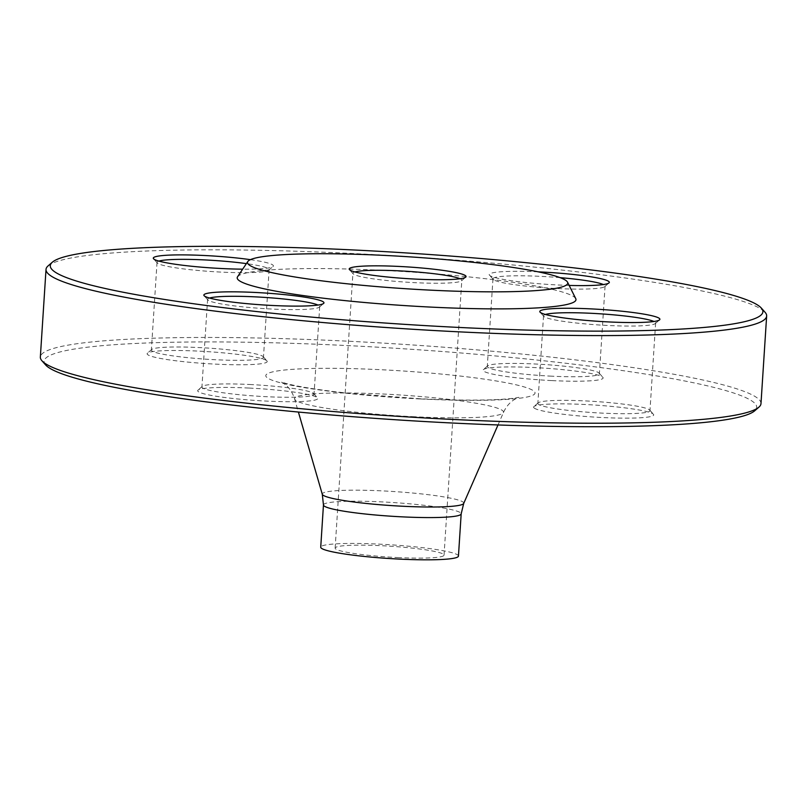 <?xml version="1.0" encoding="UTF-8"?>
<svg xmlns="http://www.w3.org/2000/svg" width="807" height="807" viewBox="0 0 807 807"><rect width="100%" height="100%" fill="white"/><g stroke="black" fill="none" stroke-linecap="round" stroke-linejoin="round"><path stroke-width="0.61" stroke-dasharray="4.04 3.03" d="M760.981 403.641A361.072 36.073 3.7 0 0 402.996 344.337A361.072 36.073 3.7 0 0 40.35 357.037M48.077 265.907A361.072 36.073 -176.3 0 1 352.699 253.519A361.072 36.073 -176.3 0 1 765.066 312.269M354.909 271.949A54.563 5.447 3.7 0 0 352.911 273.25A54.563 5.447 3.7 0 0 353.153 273.815A54.563 5.447 3.7 0 0 415.464 282.692A54.563 5.447 3.7 0 0 461.503 280.816A54.563 5.447 3.7 0 0 461.816 280.291A54.563 5.447 3.7 0 0 460 278.738M397.69 557.546A54.563 5.447 3.7 0 0 444.042 555.155A54.563 5.447 3.7 0 0 389.942 546.188A54.563 5.447 3.7 0 0 335.137 548.104A54.563 5.447 3.7 0 0 397.69 557.546M575.754 298.671A169.742 16.957 3.7 0 0 407.686 271.798A169.742 16.957 3.7 0 0 237.551 276.801M250.402 259.662A60.182 6.012 -176.3 0 1 273.048 266.502A60.182 6.012 -176.3 0 1 242.675 269.165M569.157 285.426A60.182 6.012 -176.3 0 1 489.486 275.207A60.182 6.012 -176.3 0 1 538.148 271.828M266.542 360.537A60.182 6.012 3.7 0 0 205.886 351.529A60.182 6.012 3.7 0 0 147.449 353.173A60.182 6.012 3.7 0 0 206.774 363.634A60.182 6.012 3.7 0 0 266.946 360.9A60.182 6.012 3.7 0 0 266.542 360.537M248.788 388.046A60.182 6.012 3.7 0 0 198.018 390.114A60.182 6.012 3.7 0 0 257.332 400.575A60.182 6.012 3.7 0 0 317.514 397.841A60.182 6.012 3.7 0 0 248.788 388.046M534.274 408.11A60.182 6.012 3.7 0 0 600.953 417.461A60.182 6.012 3.7 0 0 653.448 414.273A60.182 6.012 3.7 0 0 594.043 405.013A60.182 6.012 3.7 0 0 533.952 406.546A60.182 6.012 3.7 0 0 534.274 408.11M552.028 380.601A60.182 6.012 3.7 0 0 602.879 377.333A60.182 6.012 3.7 0 0 543.484 368.073A60.182 6.012 3.7 0 0 483.383 369.606A60.182 6.012 3.7 0 0 552.028 380.601M45.666 364.976A357.057 35.679 -176.3 0 1 402.713 348.725A357.057 35.679 -176.3 0 1 754.686 410.824M458.447 556.084A69.009 6.89 3.7 0 0 390.033 544.745A69.009 6.89 3.7 0 0 320.732 547.176M560.139 277.648A56.167 5.609 3.7 0 0 540.68 276.357A56.167 5.609 3.7 0 0 492.966 278.829A56.167 5.609 3.7 0 0 493.218 279.404A56.167 5.609 3.7 0 0 548.659 288.049A56.167 5.609 3.7 0 0 604.746 286.616A56.167 5.609 3.7 0 0 605.068 286.071A56.167 5.609 3.7 0 0 603.354 284.548M551.695 376.183A56.167 5.609 -176.3 0 1 487.297 366.459A56.167 5.609 -176.3 0 1 487.62 365.914A56.167 5.609 -176.3 0 1 535.011 363.987A56.167 5.609 -176.3 0 1 599.157 373.127A56.167 5.609 -176.3 0 1 599.399 373.712A56.167 5.609 -176.3 0 1 551.695 376.183M545.431 314.478A56.167 5.609 3.7 0 0 543.535 315.769A56.167 5.609 3.7 0 0 543.777 316.344A56.167 5.609 3.7 0 0 599.218 324.989A56.167 5.609 3.7 0 0 655.314 323.557A56.167 5.609 3.7 0 0 655.627 323.012A56.167 5.609 3.7 0 0 655.012 322.104A56.167 5.609 3.7 0 0 653.922 321.489M538.491 404.317A56.167 5.609 -176.3 0 1 537.866 403.399A56.167 5.609 -176.3 0 1 538.188 402.854A56.167 5.609 -176.3 0 1 592.731 401.331A56.167 5.609 -176.3 0 1 649.342 409.734A56.167 5.609 -176.3 0 1 649.716 410.067A56.167 5.609 -176.3 0 1 649.968 410.652A56.167 5.609 -176.3 0 1 597.916 412.891A56.167 5.609 -176.3 0 1 538.491 404.317M209.497 298.045A56.167 5.609 3.7 0 0 207.601 299.336A56.167 5.609 3.7 0 0 207.843 299.911A56.167 5.609 3.7 0 0 271.989 309.051A56.167 5.609 3.7 0 0 319.38 307.124A56.167 5.609 3.7 0 0 319.703 306.579A56.167 5.609 3.7 0 0 317.988 305.056M249.635 384.495A56.167 5.609 -176.3 0 1 313.782 393.634A56.167 5.609 -176.3 0 1 314.034 394.22A56.167 5.609 -176.3 0 1 266.32 396.691A56.167 5.609 -176.3 0 1 201.932 386.967A56.167 5.609 -176.3 0 1 202.254 386.422A56.167 5.609 -176.3 0 1 249.635 384.495M158.929 261.095A56.167 5.609 3.7 0 0 157.032 262.396A56.167 5.609 3.7 0 0 157.284 262.971A56.167 5.609 3.7 0 0 157.658 263.304A56.167 5.609 3.7 0 0 214.269 271.717A56.167 5.609 3.7 0 0 268.812 270.184A56.167 5.609 3.7 0 0 269.135 269.639A56.167 5.609 3.7 0 0 246.397 263.627M262.84 356.361A56.167 5.609 -176.3 0 1 263.223 356.694A56.167 5.609 -176.3 0 1 263.465 357.279A56.167 5.609 -176.3 0 1 211.424 359.519A56.167 5.609 -176.3 0 1 151.988 350.944A56.167 5.609 -176.3 0 1 151.373 350.026A56.167 5.609 -176.3 0 1 151.686 349.481A56.167 5.609 -176.3 0 1 206.229 347.958A56.167 5.609 -176.3 0 1 262.84 356.361M420.447 398.961A134.89 13.477 3.7 0 0 505.666 382.639A134.89 13.477 3.7 0 0 275.116 371.361A134.89 13.477 3.7 0 0 420.447 398.961M463.712 503.427A70.905 7.081 3.7 0 0 393.473 491.524A70.905 7.081 3.7 0 0 322.296 494.277M414.596 416.755A104.688 10.461 -176.3 0 1 294.616 399.021A104.688 10.461 -176.3 0 1 399.717 394.956A104.688 10.461 -176.3 0 1 503.427 412.528A104.688 10.461 -176.3 0 1 414.596 416.755M323.456 504.94A69.009 6.89 -176.3 0 1 392.767 502.509A69.009 6.89 -176.3 0 1 461.18 513.847M444.042 555.155L461.816 280.291M335.137 548.104L352.911 273.25M498 424.956L503.427 412.528C508.884 400.605 517.317 398.083 518.921 397.337L513.716 398.234C494.913 400.524 463.652 400.706 419.953 398.769L350.117 393.443C320.318 390.185 299.024 386.886 286.253 383.517L281.209 381.963C282.702 382.911 290.742 386.492 294.616 399.021L298.398 412.044M461.503 280.816L465.74 277.134M353.153 273.815L349.431 269.609M492.966 278.829L487.297 366.459M605.068 286.071L599.399 373.712M604.746 286.616L608.982 282.934M493.218 279.404L489.486 275.207M487.62 365.914L483.383 369.606M599.157 373.127L602.879 377.333M655.314 323.557L659.551 319.875M543.777 316.344L540.054 312.148M543.535 315.769L537.866 403.399M655.627 323.012L649.968 410.652M538.188 402.854L533.952 406.546M649.716 410.067L653.448 414.273M319.38 307.124L323.617 303.442M207.843 299.911L204.121 295.715M207.601 299.336L201.932 386.967M319.703 306.579L314.034 394.22M202.254 386.422L198.018 390.114M313.782 393.634L317.514 397.841M268.812 270.184L273.048 266.502M157.284 262.971L153.552 258.775M157.032 262.396L151.373 350.026M269.135 269.639L263.465 357.279M151.686 349.481L147.449 353.173M263.223 356.694L266.946 360.9"/><path stroke-width="1.21" d="M46.019 269.407L40.35 357.037A361.072 36.073 3.7 0 0 41.934 360.769A361.072 36.073 3.7 0 0 454.301 419.519A361.072 36.073 3.7 0 0 758.923 407.142A361.072 36.073 3.7 0 0 760.981 403.641L766.65 316.001A361.072 36.073 -176.3 0 1 459.96 331.889A361.072 36.073 -176.3 0 1 46.019 269.407A361.072 36.073 -176.3 0 1 48.077 265.907L52.314 262.225A357.057 35.679 3.7 0 0 404.287 324.323A357.057 35.679 3.7 0 0 761.334 308.072A357.057 35.679 3.7 0 0 353.557 249.968A357.057 35.679 3.7 0 0 52.314 262.225M761.334 308.072L765.066 312.269A361.072 36.073 -176.3 0 1 766.65 316.001M460 278.738A54.563 5.447 3.7 0 0 399.263 270.849A54.563 5.447 3.7 0 0 354.909 271.949M398.92 266.431A58.578 5.851 -176.3 0 1 465.74 277.134A58.578 5.851 -176.3 0 1 407.242 278.627A58.578 5.851 -176.3 0 1 349.431 269.609A58.578 5.851 -176.3 0 1 398.92 266.431M431.452 290.197A160.472 16.039 3.7 0 0 567.553 282.198A160.472 16.039 3.7 0 0 408.655 256.787A160.472 16.039 3.7 0 0 247.81 261.518A160.472 16.039 3.7 0 0 431.452 290.197M247.81 261.518L237.551 276.801A169.742 16.957 3.7 0 0 431.806 307.144A169.742 16.957 3.7 0 0 575.754 298.671L567.553 282.198M242.675 269.165A60.182 6.012 -176.3 0 1 153.955 259.128A60.182 6.012 -176.3 0 1 153.552 258.775A60.182 6.012 -176.3 0 1 184.551 254.901A60.182 6.012 -176.3 0 1 250.402 259.662M272.847 305.5A60.182 6.012 -176.3 0 1 204.121 295.715A60.182 6.012 -176.3 0 1 264.293 292.971A60.182 6.012 -176.3 0 1 323.617 303.442A60.182 6.012 -176.3 0 1 272.847 305.5M659.228 318.311A60.182 6.012 -176.3 0 1 659.551 319.875A60.182 6.012 -176.3 0 1 599.45 321.408A60.182 6.012 -176.3 0 1 540.054 312.148A60.182 6.012 -176.3 0 1 592.55 308.96A60.182 6.012 -176.3 0 1 659.228 318.311M538.148 271.828A60.182 6.012 -176.3 0 1 540.337 271.939A60.182 6.012 -176.3 0 1 608.982 282.934A60.182 6.012 -176.3 0 1 569.157 285.426M758.923 407.142L754.686 410.824A357.057 35.679 -176.3 0 1 453.443 423.07A357.057 35.679 -176.3 0 1 45.666 364.976L41.934 360.769M323.456 504.94L320.732 547.176A69.009 6.89 3.7 0 0 399.838 559.12A69.009 6.89 3.7 0 0 458.447 556.084L461.18 513.847A69.009 6.89 -176.3 0 1 402.572 516.873A69.009 6.89 -176.3 0 1 323.456 504.94L322.296 494.277A70.905 7.081 3.7 0 0 403.55 506.292A70.905 7.081 3.7 0 0 463.712 503.427L498 424.956M603.354 284.548A56.167 5.609 3.7 0 0 560.139 277.648M653.922 321.489A56.167 5.609 3.7 0 0 599.944 313.792A56.167 5.609 3.7 0 0 545.431 314.478M317.988 305.056A56.167 5.609 3.7 0 0 264.01 297.359A56.167 5.609 3.7 0 0 209.497 298.045M246.397 263.627A56.167 5.609 3.7 0 0 158.929 261.095M322.296 494.277L298.398 412.044M461.18 513.847L463.712 503.427"/></g></svg>
